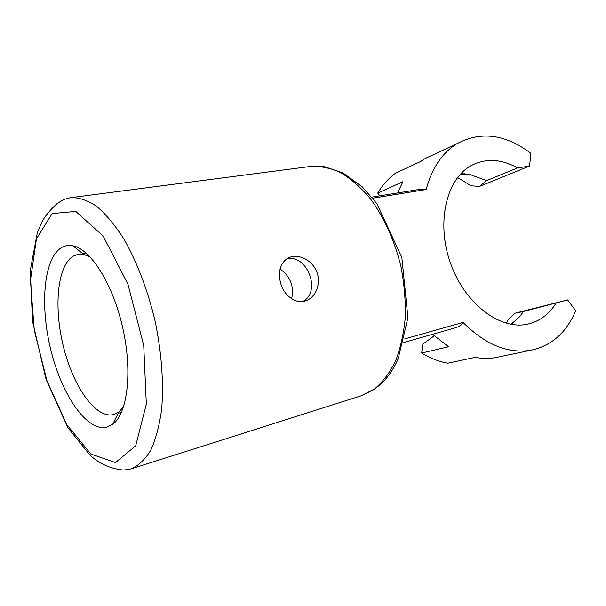<?xml version="1.0" encoding="UTF-8"?>
<svg xmlns="http://www.w3.org/2000/svg" width="606" height="606" viewBox="0 0 606 606"><rect width="100%" height="100%" fill="white"/><g stroke="black" fill="none" stroke-linecap="round" stroke-linejoin="round"><path stroke-width="0.91" d="M280.457 282.487C277.965 271.609 280.237 263.61 287.274 258.504C296.016 253.028 310.204 258.376 315.855 269.829C321.695 281.29 316.93 296.046 306.984 300.296C296.629 305.212 283.813 296.046 280.457 282.487M90.256 257.058L83.84 254.482L78.038 254.331L73.046 256.232C57.085 266.102 53.57 308.136 63.645 347.533C73.5 387.007 95.831 418.867 113.42 414.572L118.912 411.853L123.541 406.868M280.078 269.003C290.425 276.495 294.281 286.426 291.637 298.796M286.683 258.891C307.265 253.747 321.672 291.736 302.849 301.462M106.52 427.268C86.847 431.57 62.138 395.332 51.101 351.056C39.852 306.841 43.344 259.527 60.918 247.998C64.516 245.688 68.501 244.96 72.879 245.816C90.733 248.998 113.117 284.426 122.829 328.27C132.653 372.084 127.457 413.769 112.663 424.336L106.52 427.268M371.819 197.124L421.003 189.193L426.169 189.534L372.698 198.207M397.498 192.981L402.937 181.702L377.712 193.079C382.606 184.921 388.507 178.323 395.415 173.286L420.708 161.491L425.124 158.552L435.419 153.742M464.029 173.71L471.051 174.998L460.325 174.286M457.568 177.535L470.991 185.784L479.414 186.459L486.633 180.611L469.438 174.369L460.954 173.619M432.54 334.3L448.538 346.753L421.632 353.025L422.882 344.125L434.184 335.83M499.556 356.782L495.685 357.593C489.065 358.722 482.209 358.654 475.112 357.366L447.834 363.206C439.009 361.653 430.275 358.26 421.632 353.025M377.712 193.079L379.871 195.829M523.47 311.492L515.017 313.219L567.61 299.925L523.47 311.492L519.827 316.491L511.047 324.331M506.472 323.309L508.411 319.233L515.017 313.219M426.169 189.534C431.987 168.013 442.327 152.689 457.189 143.569C480.99 130.941 505.571 134.214 530.917 153.386L529.546 166.059L517.547 167.93C501.397 158.939 486.08 158.09 471.597 165.408C446.433 178.588 435.911 222.478 450.47 263.118C464.757 303.848 500.314 330.565 527.856 324.096C539.582 321.347 548.938 314.416 555.929 303.295M567.61 299.925L575.7 310.726C566.33 332.845 551.255 346.041 530.485 350.321C507.684 353.79 485.209 344.488 463.052 322.415C461.507 324.945 459.022 326.717 455.583 327.732L403.854 342.481M479.414 186.459L529.546 166.059M486.633 180.611L517.547 167.93M511.555 324.415L519.827 316.491M463.052 322.415L404.74 338.883M131.244 468.855L123.738 470.082C109.141 468.688 99.429 463.189 90.438 455.697L67.94 427.768L46.079 379.454L32.504 321.241L30.3 270.299L37.352 232.499L42.155 221.576C45.17 215.963 50.109 210.002 56.972 203.684C64.463 198.829 66.562 198.488 70.811 197.67C78.894 197.397 87.476 200.26 96.574 206.275C105.792 214.13 114.86 224.97 123.768 238.787C136.744 261.375 147.735 290.062 155.075 321.013C161.575 352.154 163.825 382.825 161.681 408.853C159.492 425.185 155.893 438.888 150.894 449.97C145.22 459.333 138.676 465.628 131.244 468.855L361.388 395.695L374.637 388.87C382.803 381.931 389.787 372.622 395.582 360.941C400.521 348.049 403.748 333.558 405.262 317.468C405.687 300.781 404.24 283.767 400.922 266.435C394.657 240.726 383.954 217.153 370.372 198.753C360.911 187.534 350.98 178.815 340.58 172.589C330.164 167.907 320.051 165.885 310.242 166.499L71.334 197.601M115.504 462.575L135.714 445.751L146.326 404.104L143.728 345.488L127.927 284.214L103.088 235.946L75.765 211.426L52.161 213.585L36.436 238.878L30.429 280.396L34.269 330.3L46.98 380.856L66.758 424.556L90.877 454.03L115.504 462.575M86.052 252.99L82.666 253.558M121.458 412.345L118.215 413.239M304.621 301.114L306.984 300.296M361.388 395.695L374.069 389.514C379.379 385.408 383.075 382.121 385.158 379.659C390.249 373.758 394.574 366.865 398.134 358.972L407.914 317.68L401.816 257.308L376.765 203.533L362.343 186.943L343.049 172.975L324.452 166.688L310.242 166.499M469.438 174.369L467.37 174.195M457.189 143.569L425.124 158.552M530.485 350.321L495.685 357.593M83.84 254.482L72.879 245.816M118.912 411.853L112.663 424.336"/></g></svg>
